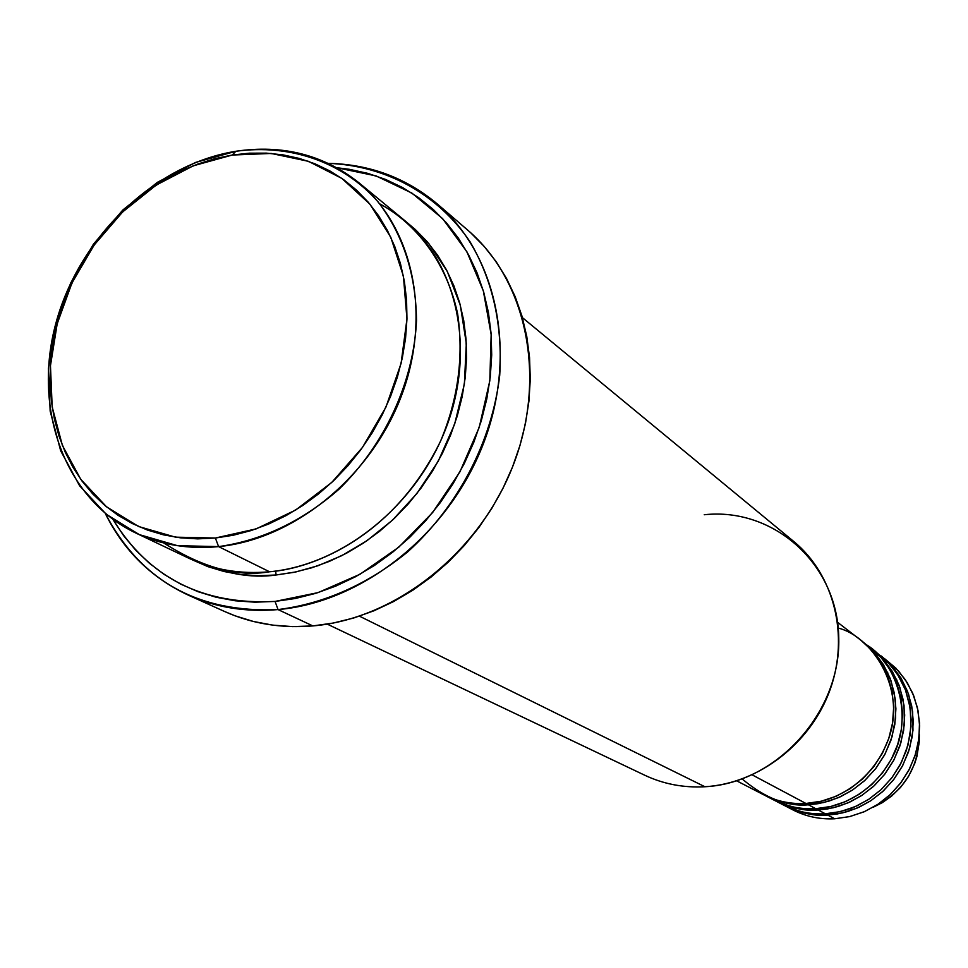 <?xml version="1.0" encoding="UTF-8"?>
<svg xmlns="http://www.w3.org/2000/svg" width="968" height="968" viewBox="0 0 968 968"><rect width="100%" height="100%" fill="white"/><g stroke="black" fill="none" stroke-linecap="round" stroke-linejoin="round"><path stroke-width="1.45" d="M919.31 734.615L919.237 742.045L916.865 756.673L914.663 763.643L908.492 776.457L900.591 787.347L891.637 796.071L882.271 802.666L873.003 807.348C903.338 792.598 918.777 768.35 919.31 734.615M742.154 778.974C765.482 798.37 786.742 806.538 805.933 803.476L821.263 801.214L836.146 796.253L850.122 788.714L862.73 778.841L873.596 766.934L882.356 753.37L888.745 738.572L892.556 722.999L893.682 707.16L892.097 691.527L887.862 676.608L881.122 662.85L872.107 650.665L861.096 640.429L837.598 622.315M863.395 642.207L873.68 651.645L883.615 664.968L891.092 681.012L895.255 699.077L895.581 718.087L892.036 736.769L885.079 753.987L875.52 768.846L864.303 780.922L852.348 790.154L840.369 796.773L828.874 801.129L818.166 803.67L808.401 804.783L808.304 803.307L808.401 804.783C795.611 806.211 780.922 802.98 764.321 795.103L773.25 799.737C786.427 806.465 800.584 809.454 815.734 808.691L830.907 806.465L845.633 801.565L859.463 794.123L871.938 784.37L882.683 772.609L891.346 759.19L897.663 744.561L901.414 729.17L902.515 713.489L900.942 698.037L896.731 683.275L890.052 669.65L881.11 657.599L863.395 642.207L874.37 652.42L883.373 664.568L890.1 678.29L894.323 693.173L895.908 708.757L894.795 724.56L890.996 740.084L884.631 754.846L875.883 768.374L865.053 780.244L852.469 790.082L838.542 797.584L823.695 802.533L808.401 804.783L815.734 808.691L808.401 804.783C793.143 805.558 778.877 802.557 765.603 795.781M768.241 796.918C786.125 806.404 801.952 810.337 815.734 808.691C836.521 807.844 871.72 795.962 892.605 756.77C913.986 716.731 896.719 662.729 866.735 644.93M871.321 648.33L882.659 658.555L892.496 671.744L899.913 687.619L904.039 705.503L904.378 724.294L900.881 742.783L894.009 759.795L884.546 774.485L873.463 786.415L861.641 795.539L849.795 802.073L838.409 806.38L827.821 808.873L818.154 809.974L818.057 808.522L818.154 809.974C805.497 811.378 790.953 808.171 774.521 800.379L783.245 804.904C796.289 811.571 810.313 814.536 825.317 813.785L840.333 811.607L854.913 806.767L868.599 799.411L880.94 789.779L891.564 778.151L900.131 764.889L906.363 750.418L910.077 735.184L911.154 719.684L909.581 704.389L905.407 689.785L898.776 676.305L889.919 664.375L872.458 649.189L883.336 659.305L892.254 671.332L898.921 684.908L903.12 699.634L904.693 715.05L903.604 730.683L899.853 746.038L893.561 760.63L884.921 774.001L874.213 785.738L861.762 795.466L847.98 802.871L833.279 807.76L818.154 809.974L825.317 813.785L818.154 809.974C803.041 810.736 788.908 807.748 775.767 801.032M778.345 802.145C796.035 811.523 811.692 815.407 825.317 813.785L835.045 812.684L845.73 810.143L857.2 805.739L869.131 799.06L881.001 789.731L892.048 777.522L901.353 762.518L907.948 745.215L911.009 726.532L910.15 707.668L905.455 689.93L897.542 674.345L887.305 661.58L875.725 651.851M881.316 656.014L891.431 665.306L901.184 678.374L908.529 694.092L912.63 711.77L912.969 730.368L909.521 748.651L902.733 765.47L893.379 779.99L882.417 791.788L870.716 800.802L858.991 807.251L847.738 811.499L837.247 813.967L827.676 815.044L827.592 813.628L827.676 815.044C815.153 816.423 800.754 813.241 784.479 805.521L793.01 809.95C805.945 816.556 819.835 819.497 834.682 818.783L849.553 816.617L863.988 811.85L877.528 804.59L889.737 795.067L900.252 783.56L908.722 770.455L914.881 756.141L918.547 741.077L919.6 725.746L918.027 710.609L913.877 696.149L907.306 682.815L898.534 670.993L881.316 656.014L892.097 666.045L900.93 677.951L907.536 691.394L911.711 705.962L913.284 721.208L912.207 736.672L908.516 751.858L902.297 766.293L893.754 779.518L883.167 791.11L870.849 800.717L857.2 808.05L842.656 812.866L827.676 815.044L834.682 818.783L827.676 815.044C812.709 815.782 798.721 812.83 785.701 806.175M163.725 542.951C202.288 567.659 237.559 577.267 269.552 571.773L218.599 546.617C188.627 549.449 160.978 544.887 135.689 532.957C64.662 499.04 32.428 408.968 55.938 323.046C79.182 237.027 154.565 164.306 235.865 151.274L232.223 155.037L271.234 153.452L308.405 161.305L341.849 178.402L369.824 204.079L390.757 237.184L403.414 276.146L406.959 318.98L401.079 363.423L385.978 407.044L362.456 447.458L331.782 482.415L295.676 510.039L256.157 528.879L215.38 538.026L218.599 546.617C261.977 540.483 302.077 521.377 338.909 489.3C384.961 444.554 413.735 381.719 416.518 320.444C415.889 274.065 403.051 234.51 378.016 201.792C342.745 161.825 290.219 143.808 235.865 151.274C282.523 144.317 323.494 154.771 358.741 182.625C413.179 227.165 432.055 315.338 401.321 396.142C370.756 476.958 294.175 539.285 218.599 546.617L269.552 571.773C343.023 564.961 417.099 505.03 446.429 426.997C475.929 348.988 457.235 263.526 404.104 220.051L358.741 182.625M704.244 514.746C773.65 507.147 838.01 563.993 838.772 638.323C840.599 712.557 776.469 783.233 704.91 786.742C758.767 783.62 810.906 743.472 830.181 689.458C849.553 635.468 833.908 574.423 793.7 541.427L522.393 317.625M188.361 595.163C151.419 577.932 123.735 550.719 105.33 513.524C140.844 581.078 198.428 613.095 278.058 609.586C245.836 612.308 215.937 607.505 188.361 595.163L224.842 611.607C251.934 623.731 281.264 628.498 312.858 625.921L278.058 609.586L275.057 601.431C202.941 605.194 148.903 577.872 112.953 519.453L123.686 535.752L135.762 550.247L149.35 563.219L164.318 574.52L180.544 584.043L197.895 591.654L216.203 597.256L235.284 600.789L254.971 602.193L275.057 601.431L295.361 598.49L315.653 593.372L335.727 586.124L355.377 576.807L374.386 565.494L392.56 552.304L409.694 537.373L425.593 520.844L440.101 502.9L453.048 483.722L464.301 463.515L473.727 442.509L481.253 420.911L486.783 398.973L490.28 376.915L491.708 354.978L491.079 333.379L488.392 312.361L483.697 292.13L477.067 272.891L468.572 254.814L458.336 238.092L446.466 222.87L433.095 209.294L418.37 197.46L402.458 187.477L385.518 179.419L367.719 173.345L349.242 169.291L336.9 167.742L376.092 175.922L411.872 193.068L442.618 218.635L466.854 251.692L483.334 290.896L491.163 334.565L489.82 380.739L479.257 427.263L459.897 471.9L432.623 512.532L398.755 547.21L359.927 574.302L318.036 592.622L275.057 601.431L278.058 609.586C324.425 603.645 367.671 584.382 407.806 551.784C458.324 506.155 492.119 441.106 499.718 375.257C502.719 325.175 492.857 280.732 470.146 241.939C437.596 193.661 385.542 165.588 328.297 163.338C369.788 164.282 406.149 177.846 437.391 204.042C497.6 255.395 518.049 354.312 483.226 444.106C448.595 533.925 362.734 602.241 278.058 609.586L312.858 625.921C395.827 618.951 479.68 552.498 513.33 464.906C547.174 377.339 526.882 280.611 467.726 230.13L437.391 204.042M275.662 571.072L276.074 574.992C251.075 578.622 223.124 573.564 192.208 559.794L208.035 566.679L224.189 571.543L241.032 574.581L258.371 575.742L276.074 574.992L275.662 571.072M752.196 774.872L805.933 803.476L752.196 774.872M359.455 616.168L704.91 786.742L359.455 616.168M884.51 658.615L895.908 668.198L905.382 679.802L912.63 693.088L917.398 707.632L919.515 722.975L918.886 738.62L915.546 754.06L909.593 768.786L901.196 782.313L890.657 794.208L878.303 804.069L864.545 811.595L849.856 816.556L834.682 818.783C818.335 819.545 803.246 815.939 789.416 807.965M850.303 809.43L854.841 809.018M816.871 802.145L819.436 803.44M232.223 155.037L215.065 158.643L198.077 163.967L181.391 170.961L165.177 179.528L149.568 189.607L134.697 201.078L120.697 213.855L107.678 227.819L95.759 242.835L85.039 258.783L75.625 275.517L67.579 292.893L60.984 310.764L55.902 328.963L52.381 347.343L50.457 365.735L50.154 383.981L51.498 401.914L54.474 419.362L59.06 436.181L65.243 452.201L72.963 467.278L82.171 481.253L92.807 493.995L104.75 505.356L117.927 515.23L132.217 523.494L147.487 530.065L163.592 534.868L180.375 537.821L197.702 538.874L215.38 538.026L233.227 535.244L251.075 530.561L268.741 523.99L286.032 515.617L302.778 505.49L318.774 493.728L333.875 480.43L347.911 465.753L360.737 449.83L372.196 432.829L382.179 414.945L390.588 396.348L397.328 377.254L402.325 357.858L405.544 338.364L406.959 318.98L406.56 299.911L404.37 281.337L400.413 263.453L394.738 246.453L387.43 230.481L378.573 215.695L368.276 202.239L356.635 190.224L343.785 179.77L329.858 170.937L315.011 163.822L299.378 158.462L283.128 154.892L266.418 153.138L249.393 153.186L232.223 155.037L235.865 151.274L195.669 162.406L157.409 182.323L122.827 210.008L93.46 244.142L70.616 283.152L55.358 325.26L48.4 368.578L50.167 411.097L60.694 450.834L79.642 485.827L106.25 514.274L139.356 534.639L177.434 545.674L218.599 546.617L215.38 538.026L175.523 537.167L138.642 526.531L106.565 506.857L80.767 479.329L62.4 445.449L52.175 406.947L50.457 365.735L57.197 323.736L71.995 282.898L94.15 245.061L122.633 211.956L156.175 185.106L193.273 165.806L232.223 155.037M135.689 532.957L188.784 558.221C213.48 569.874 240.403 574.387 269.552 571.773C313.886 568.615 394.17 536.453 440.573 441.106C458.154 399.046 463.841 356.587 457.622 313.741C445.97 259.751 413.796 222.071 379.662 203.8M406.983 222.483L415.393 229.597L427.118 241.625L437.512 255.092L446.478 269.866L453.883 285.814L459.655 302.79L463.732 320.614L466.031 339.115L466.552 358.099L465.245 377.399L462.135 396.783L457.247 416.059L450.616 435.019L442.315 453.472L432.43 471.222L421.056 488.066L408.327 503.844L394.363 518.376L379.323 531.517L363.375 543.133L346.677 553.115L329.423 561.355L311.781 567.78L293.933 572.342L276.074 574.992L295.966 571.919L317.952 565.748L341.789 555.656L366.92 540.737L392.379 520.252L416.724 493.753L438.141 461.409L454.621 424.226L464.374 384.078L466.322 343.507L460.32 305.21L447.301 271.451L428.884 243.694L406.983 222.483M470.629 232.695L484.157 246.38L496.185 261.711L506.566 278.554L515.194 296.728L521.958 316.076L526.761 336.416L529.544 357.543L530.283 379.226L528.915 401.26L525.479 423.391L519.985 445.413L512.483 467.072L503.058 488.138L491.792 508.381L478.821 527.596L464.265 545.565L448.305 562.106L431.087 577.037L412.828 590.214L393.71 601.503L373.938 610.784L353.731 617.983L333.294 623.041L312.858 625.921L292.602 626.611L272.758 625.134L253.507 621.504L235.042 615.805L224.624 611.51M327.244 624.118L644.809 775.259C663.504 784.08 683.541 787.904 704.91 786.742M736.672 780.825L763.026 794.45C776.324 801.25 790.626 804.251 805.933 803.476C828.862 803.041 871.732 786.512 889.229 737.084C906.157 685.913 870.438 635.915 838.24 628.063M896.913 680.141L891.576 672.264M887.898 673.062L882.514 665.234M891.625 672.349L897.034 680.407"/></g></svg>
